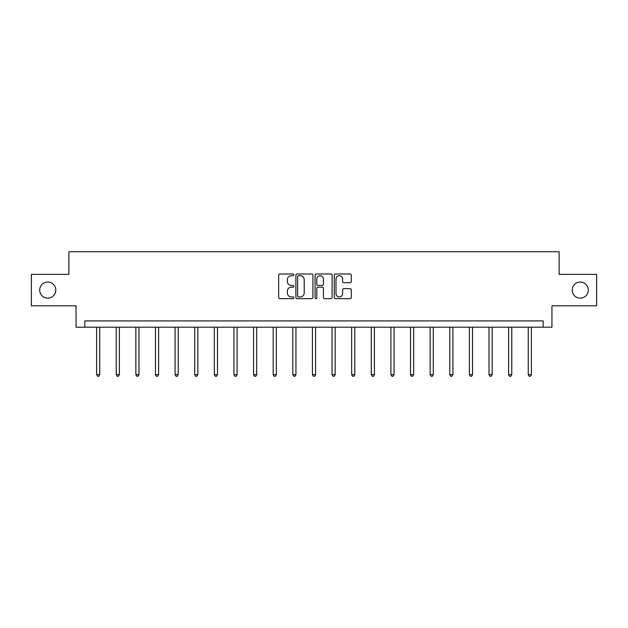 <?xml version="1.0" encoding="UTF-8"?>
<svg xmlns="http://www.w3.org/2000/svg" width="628" height="628" viewBox="0 0 628 628"><rect width="100%" height="100%" fill="white"/><g stroke="black" fill="none" stroke-linecap="round" stroke-linejoin="round"><path stroke-width="0.94" d="M293.88 274.836A0.864 0.864 0 0 0 293.017 273.973L279.9 273.973A1.232 1.232 0 0 0 278.659 275.205L278.659 297.429A1.232 1.232 0 0 0 279.9 298.661L293.017 298.661A0.864 0.864 0 0 0 293.88 297.798A0.864 0.864 0 0 0 293.017 296.934L291.314 296.934A3.949 3.949 0 0 1 287.365 292.986L287.365 291.133A3.949 3.949 0 0 1 291.314 287.184L293.017 287.184A0.864 0.864 0 0 0 293.88 286.321A0.864 0.864 0 0 0 293.017 285.457L291.314 285.457A3.949 3.949 0 0 1 287.365 281.501L287.365 279.648A3.949 3.949 0 0 1 291.314 275.7L293.017 275.7A0.864 0.864 0 0 0 293.88 274.836M572.202 290.089A8.046 8.046 0 0 0 580.248 298.143A8.046 8.046 0 0 0 588.303 290.089A8.046 8.046 0 0 0 580.248 282.043A8.046 8.046 0 0 0 572.202 290.089M39.697 290.089A8.046 8.046 0 0 0 47.752 298.143A8.046 8.046 0 0 0 55.798 290.089A8.046 8.046 0 0 0 47.752 282.043A8.046 8.046 0 0 0 39.697 290.089M350.079 282.679A1.232 1.232 0 0 0 351.311 281.446L351.311 275.205A1.232 1.232 0 0 0 350.079 273.973L335.509 273.973A1.232 1.232 0 0 0 334.277 275.205L334.277 297.429A1.232 1.232 0 0 0 335.509 298.661L350.079 298.661A1.232 1.232 0 0 0 351.311 297.429L351.311 289.901A1.232 1.232 0 0 0 350.079 288.66L343.846 288.66A1.232 1.232 0 0 0 342.613 289.901L342.613 293.629A3.305 3.305 0 0 1 339.308 296.934A3.305 3.305 0 0 1 336.004 293.629L336.004 279.005A3.305 3.305 0 0 1 339.308 275.7A3.305 3.305 0 0 1 342.613 279.005L342.613 281.446A1.232 1.232 0 0 0 343.846 282.679L350.079 282.679M543.149 327.196L551.949 327.196L551.949 305.812L596.6 305.812L596.6 274.373L559.124 274.373L559.124 251.734L68.876 251.734L68.876 274.373L31.4 274.373L31.4 305.812L76.051 305.812L76.051 327.196L543.149 327.196L543.149 320.908L84.851 320.908L84.851 327.196M312.917 275.205A1.232 1.232 0 0 0 311.684 273.973L297.115 273.973A1.232 1.232 0 0 0 295.882 275.205L295.882 297.429A1.232 1.232 0 0 0 297.115 298.661L311.684 298.661A1.232 1.232 0 0 0 312.917 297.429L312.917 275.205M316.316 273.973L330.885 273.973A1.232 1.232 0 0 1 332.118 275.205L332.118 297.429A1.232 1.232 0 0 1 330.885 298.661L324.645 298.661A1.232 1.232 0 0 1 323.412 297.429L323.412 288.417A1.232 1.232 0 0 0 322.18 287.184L318.043 287.184A1.232 1.232 0 0 0 316.81 288.417L316.81 297.798A0.864 0.864 0 0 1 315.947 298.661A0.864 0.864 0 0 1 315.083 297.798L315.083 275.205A1.232 1.232 0 0 1 316.316 273.973M298.473 275.7A0.864 0.864 0 0 0 297.609 276.563L297.609 296.071A0.864 0.864 0 0 0 298.473 296.934L300.262 296.934A3.949 3.949 0 0 0 304.219 292.986L304.219 279.648A3.949 3.949 0 0 0 300.262 275.7L298.473 275.7M323.412 279.067A3.305 3.305 0 0 0 320.107 275.763A3.305 3.305 0 0 0 316.81 279.067L316.81 284.217A1.232 1.232 0 0 0 318.043 285.457L322.18 285.457A1.232 1.232 0 0 0 323.412 284.217L323.412 279.067M96.61 327.196L96.61 374.633L99.758 374.633L99.758 327.196M99.758 374.633L98.808 376.266L97.552 376.266L96.61 374.633M116.227 327.196L116.227 374.633L119.375 374.633L119.375 327.196M119.375 374.633L118.433 376.266L117.177 376.266L116.227 374.633M135.852 327.196L135.852 374.633L138.992 374.633L138.992 327.196M138.992 374.633L138.05 376.266L136.794 376.266L135.852 374.633M155.469 327.196L155.469 374.633L158.617 374.633L158.617 327.196M158.617 374.633L157.667 376.266L156.411 376.266L155.469 374.633M175.086 327.196L175.086 374.633L178.234 374.633L178.234 327.196M178.234 374.633L177.292 376.266L176.036 376.266L175.086 374.633M194.711 327.196L194.711 374.633L197.851 374.633L197.851 327.196M197.851 374.633L196.909 376.266L195.653 376.266L194.711 374.633M214.329 327.196L214.329 374.633L217.476 374.633L217.476 327.196M217.476 374.633L216.527 376.266L215.271 376.266L214.329 374.633M233.946 327.196L233.946 374.633L237.094 374.633L237.094 327.196M237.094 374.633L236.152 376.266L234.896 376.266L233.946 374.633M253.571 327.196L253.571 374.633L256.711 374.633L256.711 327.196M256.711 374.633L255.769 376.266L254.513 376.266L253.571 374.633M273.188 327.196L273.188 374.633L276.336 374.633L276.336 327.196M276.336 374.633L275.386 376.266L274.13 376.266L273.188 374.633M292.805 327.196L292.805 374.633L295.953 374.633L295.953 327.196M295.953 374.633L295.011 376.266L293.755 376.266L292.805 374.633M312.43 327.196L312.43 374.633L315.57 374.633L315.57 327.196M315.57 374.633L314.628 376.266L313.372 376.266L312.43 374.633M332.047 327.196L332.047 374.633L335.195 374.633L335.195 327.196M335.195 374.633L334.245 376.266L332.989 376.266L332.047 374.633M351.664 327.196L351.664 374.633L354.812 374.633L354.812 327.196M354.812 374.633L353.87 376.266L352.614 376.266L351.664 374.633M371.289 327.196L371.289 374.633L374.429 374.633L374.429 327.196M374.429 374.633L373.487 376.266L372.231 376.266L371.289 374.633M390.906 327.196L390.906 374.633L394.054 374.633L394.054 327.196M394.054 374.633L393.104 376.266L391.848 376.266L390.906 374.633M410.524 327.196L410.524 374.633L413.671 374.633L413.671 327.196M413.671 374.633L412.729 376.266L411.473 376.266L410.524 374.633M430.149 327.196L430.149 374.633L433.289 374.633L433.289 327.196M433.289 374.633L432.347 376.266L431.091 376.266L430.149 374.633M449.766 327.196L449.766 374.633L452.914 374.633L452.914 327.196M452.914 374.633L451.964 376.266L450.708 376.266L449.766 374.633M469.383 327.196L469.383 374.633L472.531 374.633L472.531 327.196M472.531 374.633L471.589 376.266L470.333 376.266L469.383 374.633M489.008 327.196L489.008 374.633L492.148 374.633L492.148 327.196M492.148 374.633L491.206 376.266L489.95 376.266L489.008 374.633M508.625 327.196L508.625 374.633L511.773 374.633L511.773 327.196M511.773 374.633L510.823 376.266L509.567 376.266L508.625 374.633M528.242 327.196L528.242 374.633L531.39 374.633L531.39 327.196M531.39 374.633L530.448 376.266L529.192 376.266L528.242 374.633"/></g></svg>
